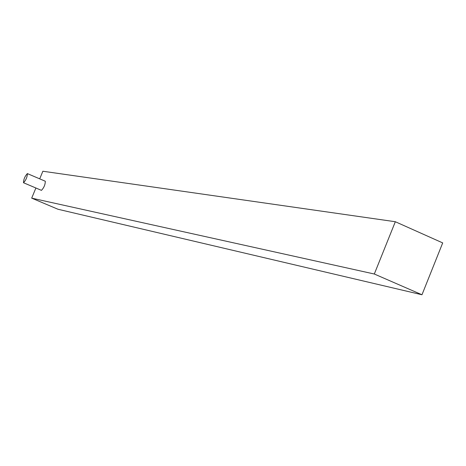 <?xml version="1.0" encoding="UTF-8"?>
<svg xmlns="http://www.w3.org/2000/svg" width="466" height="466" viewBox="0 0 466 466"><rect width="100%" height="100%" fill="white"/><g stroke="black" fill="none" stroke-linecap="round" stroke-linejoin="round"><path stroke-width="0.7" d="M27.348 173.591C24.884 176.299 23.597 179.352 23.498 182.736L23.539 182.748C26.003 180.051 27.29 177.004 27.395 173.602L27.348 173.591M41.375 190.32L41.457 190.355C43.973 187.693 45.254 184.653 45.301 181.233L45.249 181.222M374.315 274.014L31.688 198.143L57.965 209.246L421.975 294.762L374.315 274.014L395.325 221.729L42.866 171.238L39.703 178.851M31.688 198.143L35.899 188.002M421.975 294.762L442.7 242.908L395.325 221.729M23.498 182.736L41.416 190.344M27.395 173.602L45.301 181.233"/></g></svg>
